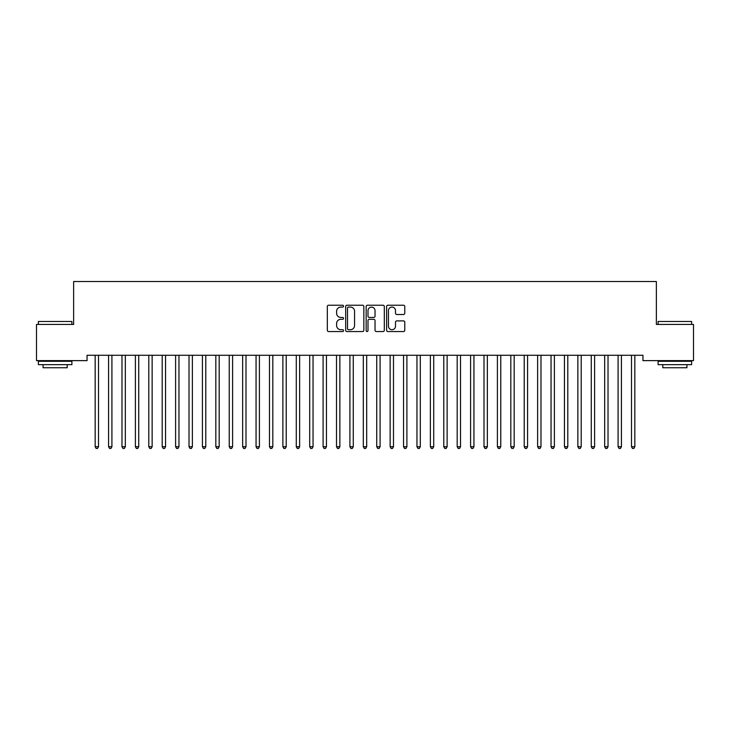 <?xml version="1.0" encoding="UTF-8"?>
<svg xmlns="http://www.w3.org/2000/svg" width="730" height="730" viewBox="0 0 730 730"><rect width="100%" height="100%" fill="white"/><g stroke="black" fill="none" stroke-linecap="round" stroke-linejoin="round"><path stroke-width="1.09" d="M343.547 306.153A0.922 0.922 0 0 0 342.625 305.231L328.646 305.231A1.314 1.314 0 0 0 327.323 306.545L327.323 330.234A1.314 1.314 0 0 0 328.646 331.557L342.625 331.557A0.922 0.922 0 0 0 343.547 330.635A0.922 0.922 0 0 0 342.625 329.714L340.819 329.714A4.216 4.216 0 0 1 336.603 325.498L336.603 323.527A4.216 4.216 0 0 1 340.819 319.311L342.625 319.311A0.922 0.922 0 0 0 343.547 318.389A0.922 0.922 0 0 0 342.625 317.468L340.819 317.468A4.216 4.216 0 0 1 336.603 313.261L336.603 311.29A4.216 4.216 0 0 1 340.819 307.075L342.625 307.075A0.922 0.922 0 0 0 343.547 306.153M403.462 314.511A1.314 1.314 0 0 0 404.776 313.197L404.776 306.545A1.314 1.314 0 0 0 403.462 305.231L387.931 305.231A1.314 1.314 0 0 0 386.617 306.545L386.617 330.234A1.314 1.314 0 0 0 387.931 331.557L403.462 331.557A1.314 1.314 0 0 0 404.776 330.234L404.776 322.213A1.314 1.314 0 0 0 403.462 320.89L396.819 320.89A1.314 1.314 0 0 0 395.505 322.213L395.505 326.191A3.522 3.522 0 0 1 391.983 329.714A3.522 3.522 0 0 1 388.46 326.191L388.46 310.597A3.522 3.522 0 0 1 391.983 307.075A3.522 3.522 0 0 1 395.505 310.597L395.505 313.197A1.314 1.314 0 0 0 396.819 314.511L403.462 314.511M642.947 355.264L87.053 355.264L87.053 360.629L36.5 360.629L36.5 324.43L73.639 324.43L73.639 281.524L656.361 281.524L656.361 324.43L693.5 324.43L693.5 360.629L642.947 360.629L642.947 355.264M363.85 306.545A1.314 1.314 0 0 0 362.536 305.231L347.005 305.231A1.314 1.314 0 0 0 345.682 306.545L345.682 330.234A1.314 1.314 0 0 0 347.005 331.557L362.536 331.557A1.314 1.314 0 0 0 363.85 330.234L363.85 306.545M367.464 305.231L382.995 305.231A1.314 1.314 0 0 1 384.318 306.545L384.318 330.234A1.314 1.314 0 0 1 382.995 331.557L376.351 331.557A1.314 1.314 0 0 1 375.037 330.234L375.037 320.634A1.314 1.314 0 0 0 373.724 319.311L369.307 319.311A1.314 1.314 0 0 0 367.993 320.634L367.993 330.635A0.922 0.922 0 0 1 367.071 331.557A0.922 0.922 0 0 1 366.15 330.635L366.15 306.545A1.314 1.314 0 0 1 367.464 305.231M348.447 307.075A0.922 0.922 0 0 0 347.526 307.996L347.526 328.792A0.922 0.922 0 0 0 348.447 329.714L350.354 329.714A4.216 4.216 0 0 0 354.57 325.498L354.57 311.29A4.216 4.216 0 0 0 350.354 307.075L348.447 307.075M375.037 310.661A3.522 3.522 0 0 0 371.515 307.138A3.522 3.522 0 0 0 367.993 310.661L367.993 316.154A1.314 1.314 0 0 0 369.307 317.468L373.724 317.468A1.314 1.314 0 0 0 375.037 316.154L375.037 310.661M95.064 355.464A1.341 1.341 0 0 1 95.165 355.966A1.341 1.341 0 0 0 95.064 355.464L94.982 355.264M98.687 355.264L98.614 355.464A1.341 1.341 0 0 0 98.513 355.966L98.513 446.733L95.165 446.733L95.165 355.966M98.513 446.733L97.51 448.476L96.168 448.476L95.165 446.733M108.469 355.464A1.341 1.341 0 0 1 108.569 355.966A1.341 1.341 0 0 0 108.469 355.464L108.396 355.264M121.883 355.464A1.341 1.341 0 0 1 121.974 355.966A1.341 1.341 0 0 0 121.883 355.464L121.8 355.264M112.101 355.264L112.019 355.464A1.341 1.341 0 0 0 111.918 355.966L111.918 446.733L108.569 446.733L108.569 355.966M111.918 446.733L110.914 448.476L109.573 448.476L108.569 446.733M125.505 355.264L125.423 355.464A1.341 1.341 0 0 0 125.332 355.966L125.332 446.733L121.974 446.733L121.974 355.966M125.332 446.733L124.319 448.476L122.987 448.476L121.974 446.733M38.38 321.474L71.896 321.474L38.38 321.474L38.38 324.43M71.896 364.653L38.38 364.653L38.38 361.295L71.896 361.295L71.896 364.653M67.206 364.653L67.206 367.738L43.07 367.738L43.07 364.653M658.104 321.474L691.62 321.474L658.104 321.474L658.104 324.43M691.62 364.653L658.104 364.653L658.104 361.295L691.62 361.295L691.62 364.653M686.93 364.653L686.93 367.738L662.794 367.738L662.794 364.653M135.287 355.464A1.341 1.341 0 0 1 135.388 355.966A1.341 1.341 0 0 0 135.287 355.464L135.205 355.264M148.692 355.464A1.341 1.341 0 0 1 148.792 355.966A1.341 1.341 0 0 0 148.692 355.464L148.619 355.264M138.91 355.264L138.837 355.464A1.341 1.341 0 0 0 138.736 355.966L138.736 446.733L135.388 446.733L135.388 355.966M138.736 446.733L137.733 448.476L136.391 448.476L135.388 446.733M152.324 355.264L152.242 355.464A1.341 1.341 0 0 0 152.141 355.966L152.141 446.733L148.792 446.733L148.792 355.966M152.141 446.733L151.137 448.476L149.796 448.476L148.792 446.733M162.106 355.464A1.341 1.341 0 0 1 162.206 355.966A1.341 1.341 0 0 0 162.106 355.464L162.023 355.264M165.728 355.264L165.646 355.464A1.341 1.341 0 0 0 165.555 355.966L165.555 446.733L162.206 446.733L162.206 355.966M165.555 446.733L164.551 448.476L163.21 448.476L162.206 446.733M175.51 355.464A1.341 1.341 0 0 1 175.611 355.966A1.341 1.341 0 0 0 175.51 355.464L175.437 355.264M179.142 355.264L179.06 355.464A1.341 1.341 0 0 0 178.959 355.966L178.959 446.733L175.611 446.733L175.611 355.966M178.959 446.733L177.956 448.476L176.614 448.476L175.611 446.733M188.924 355.464A1.341 1.341 0 0 1 189.015 355.966A1.341 1.341 0 0 0 188.924 355.464L188.842 355.264M202.329 355.464A1.341 1.341 0 0 1 202.429 355.966A1.341 1.341 0 0 0 202.329 355.464L202.246 355.264M215.733 355.464A1.341 1.341 0 0 1 215.834 355.966A1.341 1.341 0 0 0 215.733 355.464L215.66 355.264M229.147 355.464A1.341 1.341 0 0 1 229.238 355.966A1.341 1.341 0 0 0 229.147 355.464L229.065 355.264M242.552 355.464A1.341 1.341 0 0 1 242.652 355.966A1.341 1.341 0 0 0 242.552 355.464L242.479 355.264M255.965 355.464A1.341 1.341 0 0 1 256.057 355.966A1.341 1.341 0 0 0 255.965 355.464L255.883 355.264M269.37 355.464A1.341 1.341 0 0 1 269.47 355.966A1.341 1.341 0 0 0 269.37 355.464L269.288 355.264M282.775 355.464A1.341 1.341 0 0 1 282.875 355.966A1.341 1.341 0 0 0 282.775 355.464L282.702 355.264M296.188 355.464A1.341 1.341 0 0 1 296.28 355.966A1.341 1.341 0 0 0 296.188 355.464L296.106 355.264M309.593 355.464A1.341 1.341 0 0 1 309.693 355.966A1.341 1.341 0 0 0 309.593 355.464L309.511 355.264M323.007 355.464A1.341 1.341 0 0 1 323.098 355.966A1.341 1.341 0 0 0 323.007 355.464L322.925 355.264M336.411 355.464A1.341 1.341 0 0 1 336.512 355.966A1.341 1.341 0 0 0 336.411 355.464L336.329 355.264M349.816 355.464A1.341 1.341 0 0 1 349.916 355.966A1.341 1.341 0 0 0 349.816 355.464L349.743 355.264M363.23 355.464A1.341 1.341 0 0 1 363.321 355.966A1.341 1.341 0 0 0 363.23 355.464L363.148 355.264M376.634 355.464A1.341 1.341 0 0 1 376.735 355.966A1.341 1.341 0 0 0 376.634 355.464L376.552 355.264M390.039 355.464A1.341 1.341 0 0 1 390.139 355.966A1.341 1.341 0 0 0 390.039 355.464L389.966 355.264M403.453 355.464A1.341 1.341 0 0 1 403.544 355.966A1.341 1.341 0 0 0 403.453 355.464L403.371 355.264M416.857 355.464A1.341 1.341 0 0 1 416.958 355.966A1.341 1.341 0 0 0 416.857 355.464L416.784 355.264M430.271 355.464A1.341 1.341 0 0 1 430.362 355.966A1.341 1.341 0 0 0 430.271 355.464L430.189 355.264M443.676 355.464A1.341 1.341 0 0 1 443.776 355.966A1.341 1.341 0 0 0 443.676 355.464L443.594 355.264M457.08 355.464A1.341 1.341 0 0 1 457.181 355.966A1.341 1.341 0 0 0 457.08 355.464L457.007 355.264M192.547 355.264L192.464 355.464A1.341 1.341 0 0 0 192.373 355.966L192.373 446.733L189.015 446.733L189.015 355.966M192.373 446.733L191.36 448.476L190.019 448.476L189.015 446.733M205.951 355.264L205.878 355.464A1.341 1.341 0 0 0 205.778 355.966L205.778 446.733L202.429 446.733L202.429 355.966M205.778 446.733L204.774 448.476L203.433 448.476L202.429 446.733M219.365 355.264L219.283 355.464A1.341 1.341 0 0 0 219.182 355.966L219.182 446.733L215.834 446.733L215.834 355.966M219.182 446.733L218.179 448.476L216.837 448.476L215.834 446.733M232.77 355.264L232.688 355.464A1.341 1.341 0 0 0 232.596 355.966L232.596 446.733L229.238 446.733L229.238 355.966M232.596 446.733L231.593 448.476L230.251 448.476L229.238 446.733M246.174 355.264L246.101 355.464A1.341 1.341 0 0 0 246.001 355.966L246.001 446.733L242.652 446.733L242.652 355.966M246.001 446.733L244.997 448.476L243.656 448.476L242.652 446.733M259.588 355.264L259.506 355.464A1.341 1.341 0 0 0 259.415 355.966L259.415 446.733L256.057 446.733L256.057 355.966M259.415 446.733L258.402 448.476L257.06 448.476L256.057 446.733M272.993 355.264L272.92 355.464A1.341 1.341 0 0 0 272.819 355.966L272.819 446.733L269.47 446.733L269.47 355.966M272.819 446.733L271.815 448.476L270.474 448.476L269.47 446.733M286.406 355.264L286.324 355.464A1.341 1.341 0 0 0 286.224 355.966L286.224 446.733L282.875 446.733L282.875 355.966M286.224 446.733L285.22 448.476L283.879 448.476L282.875 446.733M299.811 355.264L299.729 355.464A1.341 1.341 0 0 0 299.638 355.966L299.638 446.733L296.28 446.733L296.28 355.966M299.638 446.733L298.634 448.476L297.293 448.476L296.28 446.733M313.216 355.264L313.143 355.464A1.341 1.341 0 0 0 313.042 355.966L313.042 446.733L309.693 446.733L309.693 355.966M313.042 446.733L312.038 448.476L310.697 448.476L309.693 446.733M326.629 355.264L326.547 355.464A1.341 1.341 0 0 0 326.456 355.966L326.456 446.733L323.098 446.733L323.098 355.966M326.456 446.733L325.443 448.476L324.102 448.476L323.098 446.733M340.034 355.264L339.961 355.464A1.341 1.341 0 0 0 339.861 355.966L339.861 446.733L336.512 446.733L336.512 355.966M339.861 446.733L338.857 448.476L337.515 448.476L336.512 446.733M353.448 355.264L353.366 355.464A1.341 1.341 0 0 0 353.265 355.966L353.265 446.733L349.916 446.733L349.916 355.966M353.265 446.733L352.262 448.476L350.92 448.476L349.916 446.733M366.852 355.264L366.77 355.464A1.341 1.341 0 0 0 366.679 355.966L366.679 446.733L363.321 446.733L363.321 355.966M366.679 446.733L365.666 448.476L364.334 448.476L363.321 446.733M380.257 355.264L380.184 355.464A1.341 1.341 0 0 0 380.084 355.966L380.084 446.733L376.735 446.733L376.735 355.966M380.084 446.733L379.08 448.476L377.738 448.476L376.735 446.733M393.671 355.264L393.589 355.464A1.341 1.341 0 0 0 393.488 355.966L393.488 446.733L390.139 446.733L390.139 355.966M393.488 446.733L392.484 448.476L391.143 448.476L390.139 446.733M407.075 355.264L406.993 355.464A1.341 1.341 0 0 0 406.902 355.966L406.902 446.733L403.544 446.733L403.544 355.966M406.902 446.733L405.898 448.476L404.557 448.476L403.544 446.733M420.489 355.264L420.407 355.464A1.341 1.341 0 0 0 420.307 355.966L420.307 446.733L416.958 446.733L416.958 355.966M420.307 446.733L419.303 448.476L417.962 448.476L416.958 446.733M433.894 355.264L433.812 355.464A1.341 1.341 0 0 0 433.72 355.966L433.72 446.733L430.362 446.733L430.362 355.966M433.72 446.733L432.707 448.476L431.366 448.476L430.362 446.733M447.298 355.264L447.225 355.464A1.341 1.341 0 0 0 447.125 355.966L447.125 446.733L443.776 446.733L443.776 355.966M447.125 446.733L446.121 448.476L444.78 448.476L443.776 446.733M460.712 355.264L460.63 355.464A1.341 1.341 0 0 0 460.53 355.966L460.53 446.733L457.181 446.733L457.181 355.966M460.53 446.733L459.526 448.476L458.185 448.476L457.181 446.733M470.494 355.464A1.341 1.341 0 0 1 470.585 355.966A1.341 1.341 0 0 0 470.494 355.464L470.412 355.264M474.117 355.264L474.035 355.464A1.341 1.341 0 0 0 473.943 355.966L473.943 446.733L470.585 446.733L470.585 355.966M473.943 446.733L472.94 448.476L471.598 448.476L470.585 446.733M483.899 355.464A1.341 1.341 0 0 1 483.999 355.966A1.341 1.341 0 0 0 483.899 355.464L483.826 355.264M487.521 355.264L487.448 355.464A1.341 1.341 0 0 0 487.348 355.966L487.348 446.733L483.999 446.733L483.999 355.966M487.348 446.733L486.344 448.476L485.003 448.476L483.999 446.733M497.312 355.464A1.341 1.341 0 0 1 497.404 355.966A1.341 1.341 0 0 0 497.312 355.464L497.23 355.264M500.935 355.264L500.853 355.464A1.341 1.341 0 0 0 500.762 355.966L500.762 446.733L497.404 446.733L497.404 355.966M500.762 446.733L499.749 448.476L498.408 448.476L497.404 446.733M510.717 355.464A1.341 1.341 0 0 1 510.817 355.966A1.341 1.341 0 0 0 510.717 355.464L510.635 355.264M514.34 355.264L514.267 355.464A1.341 1.341 0 0 0 514.166 355.966L514.166 446.733L510.817 446.733L510.817 355.966M514.166 446.733L513.163 448.476L511.821 448.476L510.817 446.733M524.122 355.464A1.341 1.341 0 0 1 524.222 355.966A1.341 1.341 0 0 0 524.122 355.464L524.049 355.264M527.754 355.264L527.671 355.464A1.341 1.341 0 0 0 527.571 355.966L527.571 446.733L524.222 446.733L524.222 355.966M527.571 446.733L526.567 448.476L525.226 448.476L524.222 446.733M537.536 355.464A1.341 1.341 0 0 1 537.627 355.966A1.341 1.341 0 0 0 537.536 355.464L537.453 355.264M541.158 355.264L541.076 355.464A1.341 1.341 0 0 0 540.985 355.966L540.985 446.733L537.627 446.733L537.627 355.966M540.985 446.733L539.981 448.476L538.64 448.476L537.627 446.733M550.94 355.464A1.341 1.341 0 0 1 551.04 355.966A1.341 1.341 0 0 0 550.94 355.464L550.858 355.264M554.563 355.264L554.49 355.464A1.341 1.341 0 0 0 554.389 355.966L554.389 446.733L551.04 446.733L551.04 355.966M554.389 446.733L553.386 448.476L552.044 448.476L551.04 446.733M564.354 355.464A1.341 1.341 0 0 1 564.445 355.966A1.341 1.341 0 0 0 564.354 355.464L564.272 355.264M567.976 355.264L567.894 355.464A1.341 1.341 0 0 0 567.794 355.966L567.794 446.733L564.445 446.733L564.445 355.966M567.794 446.733L566.79 448.476L565.449 448.476L564.445 446.733M577.758 355.464A1.341 1.341 0 0 1 577.859 355.966A1.341 1.341 0 0 0 577.758 355.464L577.676 355.264M581.381 355.264L581.308 355.464A1.341 1.341 0 0 0 581.208 355.966L581.208 446.733L577.859 446.733L577.859 355.966M581.208 446.733L580.204 448.476L578.863 448.476L577.859 446.733M591.163 355.464A1.341 1.341 0 0 1 591.264 355.966A1.341 1.341 0 0 0 591.163 355.464L591.09 355.264M594.795 355.264L594.713 355.464A1.341 1.341 0 0 0 594.612 355.966L594.612 446.733L591.264 446.733L591.264 355.966M594.612 446.733L593.609 448.476L592.267 448.476L591.264 446.733M604.577 355.464A1.341 1.341 0 0 1 604.668 355.966A1.341 1.341 0 0 0 604.577 355.464L604.495 355.264M608.199 355.264L608.117 355.464A1.341 1.341 0 0 0 608.026 355.966L608.026 446.733L604.668 446.733L604.668 355.966M608.026 446.733L607.013 448.476L605.681 448.476L604.668 446.733M617.981 355.464A1.341 1.341 0 0 1 618.082 355.966A1.341 1.341 0 0 0 617.981 355.464L617.899 355.264M621.604 355.264L621.531 355.464A1.341 1.341 0 0 0 621.431 355.966L621.431 446.733L618.082 446.733L618.082 355.966M621.431 446.733L620.427 448.476L619.086 448.476L618.082 446.733M631.386 355.464A1.341 1.341 0 0 1 631.486 355.966A1.341 1.341 0 0 0 631.386 355.464L631.313 355.264M635.018 355.264L634.936 355.464A1.341 1.341 0 0 0 634.835 355.966L634.835 446.733L631.486 446.733L631.486 355.966M634.835 446.733L633.832 448.476L632.49 448.476L631.486 446.733M71.896 324.43L71.896 321.474M64.258 361.295L64.258 360.629M46.017 361.295L46.017 360.629M691.62 324.43L691.62 321.474M683.983 361.295L683.983 360.629M665.742 361.295L665.742 360.629"/></g></svg>
